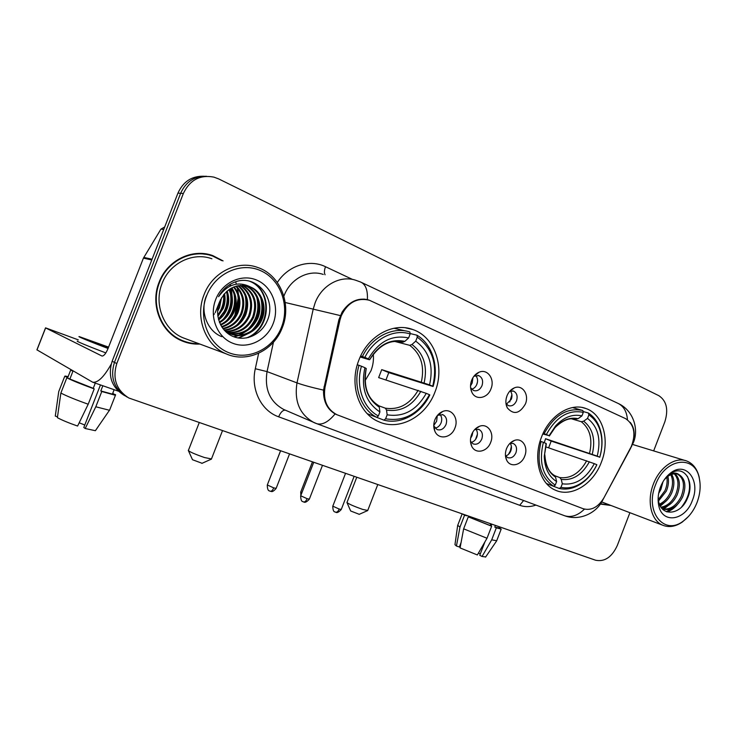 <?xml version="1.0" encoding="UTF-8"?>
<svg xmlns="http://www.w3.org/2000/svg" width="737" height="737" viewBox="0 0 737 737"><rect width="100%" height="100%" fill="white"/><g stroke="black" fill="none" stroke-linecap="round" stroke-linejoin="round"><path stroke-width="1.11" d="M541.538 437.023C532.768 458.764 539.733 484.006 555.569 490.243C571.682 497.65 593.386 483.979 601.355 462.246C610.19 440.394 603.133 414.369 586.062 408.565C570.595 402.328 549.507 415.447 541.538 437.023M358.91 360.034C348.942 384.447 358.753 413.65 378.698 421.702C399.279 431.228 425.949 416.645 434.95 392.084C445.093 367.33 434.83 336.846 412.849 329.55C393.3 321.986 367.846 335.906 358.91 360.034M454.95 427.948C451.44 438.1 438.414 440.275 434.839 431.117C433.393 427.598 433.393 423.839 434.858 419.85C436.507 415.825 439.095 413.052 442.615 411.522C451.302 407.598 459.123 418.211 454.95 427.948M433.752 425.839L437.023 429.57C440.873 430.657 443.867 428.989 446.005 424.576C447.387 419.943 446.355 416.663 442.909 414.719L437.492 415.355M490.685 442.357C487.314 452.039 475.218 454.48 471.634 446.023C470.095 442.522 470.068 438.727 471.551 434.646C473.246 430.528 475.872 427.755 479.428 426.318C487.645 422.881 494.656 433.034 490.685 442.357M470.473 441.279L473.191 443.932C476.857 444.955 479.732 443.315 481.805 439.003C483.159 434.48 482.201 431.292 478.93 429.441L474.665 429.597M524.735 456.083C521.501 465.36 510.216 467.995 506.66 460.146C505.048 456.7 504.992 452.896 506.494 448.732C508.217 444.558 510.87 441.795 514.435 440.44C522.211 437.4 528.521 447.147 524.735 456.083M505.453 455.733L507.664 457.631C511.165 458.589 513.919 456.968 515.928 452.758C517.263 448.345 516.37 445.249 513.247 443.471L509.921 443.37M490.989 388.814C487.636 398.431 475.715 400.716 471.892 392.305C470.16 388.611 470.077 384.603 471.634 380.301C473.191 376.478 475.595 373.816 478.857 372.323C487.35 368.214 495.181 379.039 490.989 388.814M471.892 392.305L470.593 387.726L473.596 390.546C477.217 391.458 480.017 389.827 482.007 385.644C483.398 380.863 482.33 377.528 478.783 375.64L473.937 376.22M525.417 403.968C519.659 413.77 513.625 415.078 507.314 407.883C505.518 404.245 505.407 400.237 506.973 395.852C508.576 391.946 511.027 389.283 514.334 387.874C522.395 384.253 529.406 394.617 525.417 403.968M505.997 403.646L508.429 405.654C511.883 406.52 514.573 404.908 516.508 400.817C517.881 396.156 516.886 392.922 513.523 391.107L509.691 391.283M439.952 414.397C441.85 416.709 442.228 419.519 441.095 422.826C439.814 425.839 437.796 427.607 435.051 428.142M475.909 429.192C477.567 431.421 477.862 434.093 476.784 437.198C475.577 440.044 473.707 441.776 471.173 442.384M510.17 443.296C511.616 445.443 511.828 447.985 510.805 450.906C509.682 453.596 507.94 455.273 505.6 455.954M475.641 375.502C477.659 377.832 478.083 380.725 476.922 384.18C475.798 386.87 474.038 388.556 471.643 389.219M510.336 391.043C512.095 393.309 512.427 396.055 511.321 399.279L506.402 404.189M339.923 320.199L341.249 315.832C347.68 302.52 357.086 297.333 369.449 300.272L625.63 418.653C634.668 424.954 636.289 434.894 630.504 448.483L604.027 497.659C598.232 507.213 591.295 510.907 583.234 508.751L336.846 414.682C326.933 409.302 322.999 400.145 325.035 387.201L339.923 320.199L338.845 319.932M223.081 260.898L212.698 255.573C192.431 248.102 167.29 260.189 159.118 282.188C149.869 304.574 160.859 332.249 181.532 340.706C187.428 343.267 193.555 344.382 199.911 344.068M182.131 340.964L188.543 342.576M600.342 504.071L610.964 505.481M600.48 503.868L601.005 503.97M337.279 414.867L335.095 413.908C327.117 409.201 323.257 401.269 323.525 390.131L338.863 319.867L342.115 312.064C349.025 301.829 357.454 297.684 367.385 299.618L368.638 300.005M364.023 299.056L364.557 299.25M630.199 422.338C633.359 426.253 634.621 431.154 633.986 437.032M231.842 295.279L230.874 288.388M230.101 285.56L229.769 284.556M203.78 176.235C191.813 175.94 183.2 181.578 177.939 193.14L112.144 361.231L114.447 362.383C109.951 377.307 113.959 388.721 126.469 396.653C113.959 388.721 109.951 377.307 114.447 362.383L180.629 193.306L114.447 362.383L116.787 363.553C112.264 378.56 116.28 390.039 128.846 398.008L595.625 560.24C604.69 562.018 611.913 557.126 617.274 545.564L629.905 512.703M206.609 176.29C194.577 175.996 185.917 181.661 180.629 193.306C185.917 181.661 194.577 175.996 206.609 176.29M653.664 450.897L664.838 421.831C668.606 409.643 666.626 400.937 658.906 395.714L218.705 178.925L213.896 177.12C200.003 174.54 189.824 179.985 183.356 193.472L116.787 363.553M211.795 255.767L205.448 253.823M228.258 312.949L229.493 309.678M112.144 361.231C107.666 376.063 111.665 387.422 124.12 395.318L124.977 395.797M231.381 299.95L231.455 298.632M231.243 293.114L230.478 288.618M111.13 364.308C103.972 376.994 97.828 382.964 92.687 382.217L36.924 349.845L45.537 327.891L102.019 356.045C103.871 356.072 105.861 353.613 107.971 348.675L143.42 258.134L160.952 229.096L164.701 226.978M78.306 339.868L45.556 327.854M108.505 347.293L86.487 339.379L108.127 348.269M100.462 384.926L83.806 427.497L85.206 428.51L95.801 406.778L101.78 391.513L100.803 390.942L102.839 385.755M100.803 390.942L112.402 394.129L114.134 389.698M108.579 347.127L79.55 336.708C75.69 335.713 90.973 342.023 108.053 348.454M93.249 388.325L94.207 388.896L88.2 404.226L77.597 426.05C68.55 422.891 61.816 420.09 57.385 417.667L60.867 393.042L66.827 377.814L93.249 388.325L95.285 383.12M66.827 377.814C72.677 380.725 81.807 384.419 94.207 388.896M101.78 391.513L115.423 395.29L115.58 394.691L112.623 393.669M60.867 393.042C66.662 396.082 75.782 399.804 88.2 404.226M95.801 406.778L109.454 410.26L109.831 409.588M112.982 393.798L113.176 393.3M85.206 428.51L95.368 430.703L109.454 410.26M99.09 425.304L95.838 430.104M84.773 425.019L79.191 422.771M77.781 341.213C73.94 340.301 88.882 346.537 105.852 352.903M67.896 377.206L64.663 376.487L58.73 391.614L55.284 416.101L57.504 416.82M69.932 378.882L72.917 371.282L70.715 370.002L67.758 377.556M68.126 376.616L65.022 376.027L64.663 376.487M58.951 391.052L58.73 391.614M281.506 327.164C289.973 305.855 280.742 279.618 260.898 270.774C241.192 261.607 215.324 273.031 206.682 295.611C197.737 318.052 208.626 345.036 228.931 352.737C249.106 360.771 273.326 348.601 281.506 327.164M282.308 327.624C291.963 304.335 280.373 274.892 257.609 267.439C237.554 259.866 212.385 272.239 204.075 294.634C194.679 317.417 205.476 345.432 226.001 353.778C247.171 363.516 273.878 350.619 282.308 327.624M235.573 314.146L238.622 297.785M238.447 293.989L237.535 288.139M237.259 286.997L236.973 285.956M236.402 284.095L236.236 283.616M236.199 283.496L235.564 281.783M211.924 258.779C193.076 251.768 169.694 262.998 162.103 283.441C153.508 304.234 163.743 329.964 182.997 337.776L186.857 339.213M235.011 314.294L238.244 298.034M238.079 293.059L237.342 287.918M237.121 286.859L236.909 285.965M205.42 254.293L198.732 253.408M221.966 260.686L212.597 256.034C192.523 248.618 167.631 260.594 159.551 282.372C150.385 304.528 161.274 331.926 181.744 340.291C187.207 342.659 192.891 343.783 198.797 343.654M221.505 297.794L219.58 307.486L217.581 311.29M220.538 299.618L217.728 309.273M224.536 293.584C225.586 298.807 225.126 303.782 223.154 308.508L217.866 316.403M223.836 294.413C224.601 299.286 224.076 303.902 222.252 308.25L217.737 315.344M227.125 291.032C229.373 297.287 229.253 303.451 226.784 309.54C225.08 313.64 222.362 317.094 218.631 319.922M226.499 291.585C228.442 297.619 228.23 303.524 225.872 309.273L218.41 319.121M229.539 289.208C233.049 296.108 233.353 303.239 230.46 310.581C228.286 315.768 224.665 319.812 219.598 322.732M228.949 289.613C232.137 296.385 232.33 303.285 229.539 310.314C227.475 315.233 224.076 319.158 219.34 322.078M231.86 287.854C236.651 295.122 237.434 303.054 234.191 311.64C231.519 317.868 227.024 322.345 220.704 325.091M232.312 298.117L231.261 288.167C235.757 295.353 236.411 303.091 233.26 311.373C230.709 317.343 226.434 321.728 220.418 324.538M234.117 286.84C240.244 294.321 241.524 302.944 237.987 312.718C234.781 319.969 229.419 324.768 221.901 327.117M233.555 287.071C239.341 294.505 240.502 302.962 237.028 312.451C233.961 319.443 228.82 324.169 221.597 326.638M236.337 286.113C243.827 293.685 245.661 302.916 241.828 313.815C238.023 322.115 231.796 327.127 223.154 328.859M235.785 286.278C242.924 293.833 244.62 302.916 240.861 313.538C237.213 321.572 231.206 326.546 222.832 328.453M238.521 285.634C247.42 293.16 249.825 302.916 245.734 314.92C241.294 324.271 234.2 329.411 224.453 330.351M237.977 285.735C246.517 293.28 248.774 302.916 244.748 314.644C240.465 323.736 233.583 328.859 224.094 330.001M240.686 285.385C251.022 292.709 254.025 302.935 249.696 316.044C244.721 326.288 236.881 331.475 226.158 331.604M240.142 285.422C250.119 292.819 252.975 302.935 248.701 315.758C243.864 325.782 236.199 330.968 225.725 331.309M242.823 285.339C254.633 292.322 258.263 302.935 253.712 317.186C248.203 328.315 239.617 333.483 227.945 332.691M227.42 332.608L226.572 332.461M242.289 285.33C253.731 292.414 257.204 302.935 252.699 316.901C247.328 327.808 238.926 332.986 227.493 332.433M226.968 332.369L226.37 332.276M244.942 285.514L245.578 285.735C257.628 289.871 263.275 305.791 257.793 318.347C251.722 330.379 242.399 335.464 229.815 333.603M229.447 333.511L226.867 332.709M244.417 285.449L244.555 285.505C256.596 289.632 262.243 305.523 256.771 318.062C250.838 329.863 241.699 334.967 229.336 333.391M228.829 333.281L226.913 332.746M250.847 287.144L249.65 286.665C236.347 283.183 226.36 288.149 219.69 301.571C213.96 315.215 220.814 331.871 233.546 336.68C246.213 341.655 261.322 334.322 266.987 321.332C277.425 299.931 257.296 274.173 235.886 281.681C228.387 284.307 222.62 289.309 218.585 296.689C227.816 284.04 238.567 280.861 250.847 287.144C262.215 291.824 267.264 307.329 261.939 319.526C256.9 331.936 242.105 339.075 230.165 333.75L224.288 330.213M246.527 285.772L248.655 286.435C260.76 290.59 266.416 306.601 260.898 319.232C255.868 331.613 241.1 338.744 229.17 333.428L225.568 331.539M215.729 299.425C208.903 316.542 217.111 337.187 232.643 343.202C248.093 349.467 266.822 340.181 273.141 323.635C279.682 307.182 272.45 286.988 257.185 280.3C242.022 273.363 222.316 282.207 215.729 299.425M176.171 337.859L182.343 340.549M249.861 281.341C272.579 290.249 270.719 329.393 246.287 337.979M260.705 297.803C263.855 310.59 260.815 321.59 251.584 330.802M247.945 333.677L238.088 337.961M256.716 297.131C259.673 309.586 256.716 320.309 247.825 329.319M244.15 332.276L238.871 335.151M238.042 335.482L233.73 336.754M245.071 295.205C247.503 306.647 244.785 316.569 236.918 324.962M237.59 294.026C239.672 304.786 237.111 314.146 229.926 322.106M233.933 293.455C235.84 303.874 233.362 312.958 226.508 320.706M230.322 292.911C232.063 302.981 229.668 311.779 223.145 319.305M226.766 292.386C228.332 302.106 226.019 310.609 219.838 317.914M223.624 294.68C224.103 302.363 222.132 309.172 217.71 315.123M219.7 301.534L215.213 312.672M214.412 313.815L213.362 315.15M250.552 281.534C272.57 290.387 271.465 328.131 248.028 337.62M262.04 301.35C263.542 311.567 261.091 320.54 254.68 328.287M250.036 332.691L238.797 338.08M221.828 336.68C206.922 331.079 199.718 310.692 206.563 295.565M258.014 300.788C259.341 310.581 256.983 319.222 250.958 326.694M246.25 331.263L239.884 335.086M238.899 335.501L234.182 336.92M246.296 299.277C247.088 307.771 245.043 315.325 240.161 321.922M238.742 298.439C239.212 306.002 237.388 312.774 233.26 318.743M235.029 298.07C235.352 305.155 233.638 311.511 229.898 317.14M231.372 297.757C231.547 304.326 229.953 310.249 226.591 315.519M227.751 297.49C227.788 303.524 226.323 308.987 223.348 313.879M224.168 297.297C224.085 302.76 222.749 307.725 220.17 312.202M220.409 299.895L217.747 309.098M202.085 463.287L192.495 459.722L188.46 450.777M188.285 450.371C189.271 451.717 194.679 454.112 204.508 457.539L211.473 458.93M364.962 380.909L370.987 370.757C373.079 365.312 373.834 359.748 373.281 354.064M385.608 418.791L383.986 420.164C401.14 424.816 421.02 413.577 429.818 394.94L429.431 394.682C418.782 413.798 404.171 421.831 385.608 418.791L387.155 414.802C403.636 417.372 416.663 410.223 426.244 393.346L378.643 377.611L381.729 369.642L429.533 384.871C433.872 365.801 429.275 351.227 415.714 341.157L417.262 337.168C432.628 348.417 437.769 364.769 432.711 386.225L433.089 386.501C439.178 366.722 432.361 344.271 416.949 335.197L417.262 337.168M378.79 405.792L385.359 408.187L386.529 410.067L387.155 414.802M433.089 386.501L388.767 372.609L385.967 379.97M383.986 420.164L374.028 416.304M410.104 333.529L416.949 335.197M367.275 413.715L376.745 417.345L378.357 415.963C363.175 408.105 355.455 386.151 361.452 366.243L359.011 365.322C352.636 386.17 360.78 409.219 376.745 417.345M359.011 365.322L357.298 364.787M432.711 386.225L429.533 384.871M426.244 393.346L429.431 394.682M361.452 366.243L364.916 367.689C360.669 387.68 365.663 402.43 379.914 411.946L378.357 415.963M415.714 341.157L411.955 344.511L409.735 345.331L394.839 341.452M366.169 368.537L364.916 367.689M379.914 411.946L379.315 407.202L378.155 405.322M405.516 330.931L393.973 328.26M360.669 355.962L364.879 357.408C373.862 338.762 394.037 328.601 410.168 333.962L409.864 331.982C392.987 326.261 371.78 336.892 362.438 356.487M410.168 333.962L408.62 337.961C392.047 334.469 378.625 341.443 368.343 358.873L364.879 357.408M401.674 341.922L402.826 342.208L404.862 341.351L408.62 337.961M368.343 358.873L369.034 359.647L360.19 357.003M388.767 372.609L381.729 369.642M359.26 514.315L350.665 510.981L347.035 502.698M346.924 502.441C348.398 503.887 353.714 506.227 362.88 509.47L367.745 510.446M544.228 442.707L545.564 438.708L597.219 456.12C601.309 439.252 598.066 426.686 587.509 418.404L588.872 414.867C596.067 419.712 600.314 427.368 601.622 437.852L601.742 437.013C600.379 426.05 595.92 418.054 588.375 413.015L588.872 414.867M560.94 487.35L559.282 488.484C568.402 490.381 577.182 487.608 585.629 480.192C590.217 475.991 593.958 470.86 596.841 464.798L596.841 464.715C594.068 470.482 590.494 475.365 586.127 479.363C578.048 486.457 569.655 489.119 560.94 487.35L562.303 483.804C575.413 485.499 586.081 478.783 594.317 463.656L545.61 446.806M554.758 475.706L559.807 477.585L561.244 479.409L562.303 483.804M601.622 437.852C602.295 444.208 601.668 450.657 599.734 457.189L551.193 441.085L548.623 447.838M548.107 484.181L559.282 488.484M599.734 457.29C601.779 450.445 602.451 443.683 601.742 437.013M583.068 411.504L588.375 413.015M546.439 483.518L553.588 486.263L555.237 485.121C542.625 476.471 538.673 462.21 543.362 442.338L541.115 441.491C536.149 462.329 540.313 477.254 553.588 486.263M541.115 441.491L540.12 441.15M599.734 457.189L597.219 456.12M594.317 463.656L596.841 464.715M543.362 442.338L546.071 443.471L544.274 456.378C544.689 468.207 548.798 476.609 556.61 481.565L555.237 485.121M587.509 418.404L583.686 421.177L581.336 421.73L571.571 418.828M556.61 481.565L555.56 477.152L554.482 475.494C548.835 472.251 545.629 465.36 544.846 454.84C545.196 465.222 548.77 472.657 555.56 477.152M543.105 433.338L546.375 434.517C556.177 416.82 568.485 409.431 583.299 412.342L582.792 410.491C567.278 407.34 554.39 415.069 544.136 433.669M582.184 410.316L572.483 407.561M583.299 412.342L581.926 415.898C572.713 413.761 563.971 417.05 555.698 425.783L549.083 435.668L546.375 434.517M575.597 419.196L578.103 418.68L581.926 415.898M549.083 435.668L542.819 433.973M551.193 441.085L545.564 438.708M476.646 384.815L477.502 381.886M470.519 385.921L472.177 382.991L472.914 377.694M509.718 401.978L511.902 394.691M506.208 398.45L507.019 395.751M433.752 425.516L436.617 421.288L437.29 415.604M475.503 439.501L477.419 434.167M470.602 438.285L472.095 435.576L472.859 431.983M508.438 454.397L510.336 450.887L511.358 446.309M460.358 546.357L459.658 546.191M457.649 525.582L454.959 544.671L456.443 546.043L459.354 546.983L461.076 542.524M484.974 541.796L479.759 555.293L482.062 556.481L491.699 539.834L496.333 527.83L494.776 527.102L495.402 525.472M494.776 527.102L498.885 527.987M490.114 525.49L491.662 526.218L487.01 538.259L477.364 554.961L460.072 547.913L463.637 528.834L468.271 516.849L490.114 525.49L490.75 523.85M468.271 516.849L491.662 526.218M496.333 527.83L501.188 529.111L499.041 527.591M463.637 528.834L487.01 538.259M491.699 539.834L496.692 540.755M482.062 556.481L485.692 556.923M478.405 553.155L480.248 553.754L480.542 553.275M464.872 514.877L466.503 515.789L464.586 515.126L459.98 527.056L456.443 546.043M470.188 517.512L470.455 516.812M462.808 514.159L464.586 515.126M457.686 525.315L459.98 527.056M491.763 524.21L491.091 525.951M697.064 502.422C700.187 494.002 700.933 485.932 699.284 478.202C694.973 454.176 665.014 457.944 655.506 484.891C644.378 511.589 664.129 536.112 683.217 521.133C689.261 516.729 693.876 510.492 697.064 502.422M700.021 483.076L699.183 477.125C697.193 468.962 693.075 463.601 686.838 461.04C675.534 456.341 659.67 467.055 653.387 484.089C646.524 501.224 651.186 520.792 662.793 525.251C669.076 527.71 675.617 526.614 682.398 521.971L688.376 516.582M662.987 481.749L660.942 489.331L658.648 493.486M667.888 476.369C669.012 481.068 668.477 486.005 666.285 491.174L658.556 500.967M666.828 477.18C667.547 481.611 666.911 486.125 664.94 490.713L658.104 499.824M671.693 474.388C674.613 479.446 674.604 485.665 671.693 493.035C668.938 499.004 664.977 503.012 659.818 505.048M670.79 474.729C673.24 479.778 673.084 485.72 670.329 492.565C667.842 498.055 664.212 501.925 659.458 504.172M675.055 473.78C679.956 478.516 680.647 485.554 677.156 494.914C673.296 502.818 668.035 507.093 661.384 507.738M674.254 473.827C678.63 478.7 679.146 485.572 675.783 494.435C672.199 501.86 667.271 506.107 660.988 507.176M664.746 479.05L668.45 475.42C672.439 472.62 675.93 472.334 678.924 474.545C685.281 478.645 686.534 486.061 682.683 496.812C677.432 507.01 670.707 511.054 662.508 508.945L662.314 508.862M677.377 474.029C683.853 478.046 685.161 485.48 681.292 496.333C676.455 505.886 670.117 510.059 662.296 508.843M678.924 474.545L678.565 474.398C674.935 473.099 671.167 473.909 667.271 476.821L664.258 479.741M660.481 486.991C658.224 493.025 657.579 498.857 658.537 504.486C661.476 524.458 685.263 521.105 692.365 500.441C701.007 480.119 685.585 460.422 670.219 473.301C665.999 476.655 662.756 481.224 660.481 486.991M658.169 497.374L658.5 500.663C660.96 517.402 680.868 515.016 687.345 498.534C694.982 482.403 684.949 465.406 672.328 472.463L669.26 474.444L664.857 478.903M600.544 503.767L610.31 505.232M601.705 501.943L602.875 502.394M687.345 476.259C691.592 486.162 689.666 496.425 681.578 507.047M673.148 507.876L666.303 511.644M667.823 505.803L662.766 508.963M662.563 503.767L660.076 505.582M677.128 504.891C673.968 508.456 670.596 510.787 666.994 511.893M671.849 502.726L663.641 509.12M663.346 509.249L662.885 509.442M666.635 500.57L660.334 506.079M325.035 387.201L323.994 386.814M315.906 423.37L314.054 422.596C299.793 414.719 294.109 401.481 296.993 382.89L313.17 309.291L315.104 302.907C321.719 285.108 340.641 274.892 355.925 280.336L360.54 282.004C365.57 284.16 367.855 290.037 367.385 299.618M323.285 274.44C308.49 269.235 290.314 278.872 284.049 295.74L283.874 296.2M340.282 315.574L285.219 302.511M627.454 419.712C626.782 411.301 623.438 405.765 617.431 403.102L361.738 282.566M584.441 509.138C577.937 515.458 571.405 517.687 564.837 515.826L564.091 515.55M316.081 423.443L316.91 423.738C322.502 425.138 328.564 421.859 335.095 413.908M602.424 500.294L602.138 501.197M273.445 342.208L267.052 371.605L296.993 382.89C302.714 384.981 311.558 387.395 323.525 390.131M631.839 445.645L631.369 446.889M277.324 282.464C288.222 265.467 309.494 258.825 325.505 266.72L352.535 279.443M535.937 505.094C530.29 507.056 524.873 507.12 519.696 505.287L278.65 416.81C261.276 410.841 250.534 389.385 255.297 368.73L258.65 353.272M183.356 193.472L177.939 193.14M255.297 368.73L267.052 371.605C264.371 389.256 269.926 401.877 283.717 409.468L284.933 409.993M285.33 410.168C282.87 410.021 280.64 412.232 278.65 416.81M523.602 500.515L519.696 505.287M325.505 266.72C324.216 270.276 324.068 272.957 325.091 274.763M337.002 414.765L336.33 414.489M151.785 259.968L143.42 258.134M45.611 327.928L36.97 349.955M143.779 257.416L152.08 259.212M163.715 229.493L160.952 229.096M230.709 291.659L230.184 288.803M230.506 285.412L230.147 284.325M385.359 408.187C399.058 410.15 409.975 404.198 418.109 390.324M424.134 382.844C427.764 366.188 423.711 353.41 411.955 344.511M386.529 410.067C400.919 412.176 412.361 405.93 420.855 391.31M366.197 368.445C362.65 385.82 367.026 398.735 379.315 407.202M421.38 381.877C424.779 366.013 420.891 353.834 409.735 345.331M404.862 341.351C390.389 338.532 378.643 344.64 369.606 359.684M402.651 342.18L397.068 341.388M559.807 477.585C570.733 478.829 579.678 473.237 586.652 460.791M592.272 454.241C595.699 439.519 592.843 428.492 583.686 421.177M561.244 479.409C572.704 480.764 582.073 474.886 589.37 461.777M546.329 443.785L544.274 456.378M589.554 453.273C592.769 439.252 590.033 428.741 581.336 421.73M578.103 418.68C569.959 416.958 562.267 419.933 555.025 427.598L549.332 436.009M575.754 419.242L574.464 418.985M268.609 481.629L280.493 450.915M301.894 492.74L300.76 491.947L312.405 461.988M269.982 491.164L270.249 491.275C271.538 491.413 272.699 490.289 273.74 487.894L267.31 484.974L280.548 450.933M276.154 488.336L273.74 487.894M303.322 501.851L303.607 501.971C304.925 502.127 306.104 501.031 307.126 498.691L300.714 495.78L313.676 462.431M309.365 499.096L307.126 498.691M335.363 512.123L335.657 512.243C337.012 512.418 338.191 511.358 339.204 509.055L332.802 506.162L345.496 473.467M341.277 509.442L339.204 509.055M433.982 426.437L434.839 431.117M470.482 441.426L471.634 446.023M505.545 456.544L506.66 460.146M506.107 404.355L507.314 407.883M336.846 414.682L335.86 414.286M512.795 390.905L513.523 391.107M475.337 374.682L475.881 374.838M477.954 375.409L478.783 375.64M478.414 429.266L478.93 429.441M439.353 413.494L439.943 413.697M442.338 414.526L442.909 414.719M509.857 391.209L514.334 387.874M474.729 375.815L478.857 372.323M510.068 443.223L514.435 440.44M475.052 429.441L479.428 426.318M438.607 414.784L442.615 411.522M405.507 327.818L412.849 329.55M582.414 407.543L586.062 408.565M285.007 410.021L316.91 423.738L564.837 515.826C579.669 521.271 596.565 512.943 602.498 500.524L633.405 442.55C638.933 429.56 633.663 410.859 618.748 403.719M127.344 397.151L126.469 396.653M209.879 255.057L212.698 255.573M118.335 391.163L92.687 382.217M109.564 410.26L115.423 395.29M229.17 333.428L230.165 333.75M244.555 285.505L245.578 285.735M248.655 286.435L249.65 286.665M179.091 339.287L181.744 340.291M182.997 337.776L226.001 353.778M201.883 463.38L211.104 459.243M222.445 430.786L211.353 459.234M378.385 405.433C367.293 398.422 363.249 386.105 366.252 368.491M369.661 359.72C379.269 344.916 390.324 339.084 402.826 342.208M199.202 422.716L188.442 450.325M359.131 514.371L367.487 510.658M377.74 484.651L367.662 510.649M586.127 479.363L585.629 480.192M576.048 419.307C569.71 417.4 562.699 420.164 555.025 427.598L555.698 425.783M356.726 477.364L347.016 502.394M268.563 481.574L268.369 482.256M300.724 492.049L300.825 495.494M267.264 485.093C267.448 492.353 270.055 490.51 269.567 491.008L271.271 491.468C272.211 492.021 273.823 491.017 276.108 488.456L289.494 454.038M300.668 495.89C300.862 503.058 303.404 501.206 302.944 501.704L303.607 501.971C303.644 501.307 304.501 504.43 309.319 499.207L322.428 465.462M332.765 506.264C332.967 513.33 335.482 511.506 334.994 511.985L335.657 512.243C335.685 511.598 336.523 514.656 341.24 509.534L354.082 476.443M498.82 528.153L499.327 526.835M496.6 540.995L501.188 529.111M485.545 557.144L496.563 541.004M457.732 525.306L462.127 513.929M699.284 478.202L699.183 477.125M632.604 444.457L684.848 460.432M677.57 474.075L678.565 474.398M658.5 500.663L658.537 504.486M667.271 476.821L668.45 475.42M669.26 474.444L670.219 473.301M601.779 501.971L662.793 525.251M683.217 521.133L682.398 521.971"/></g></svg>

